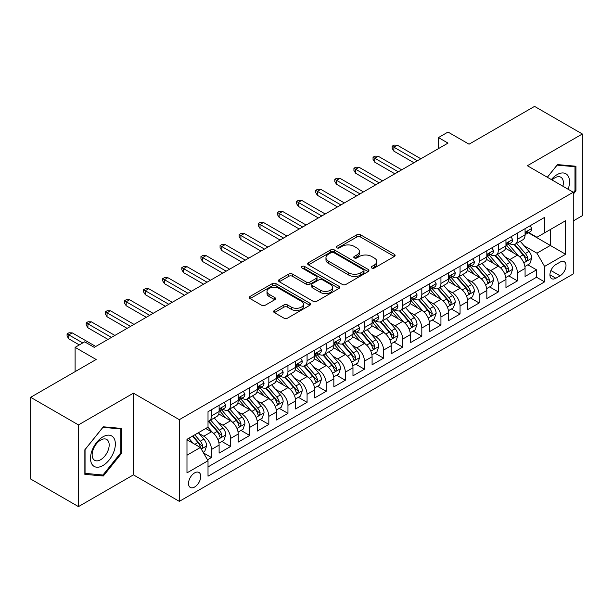 <?xml version="1.0" encoding="UTF-8"?>
<svg xmlns="http://www.w3.org/2000/svg" width="613" height="613" viewBox="0 0 613 613"><rect width="100%" height="100%" fill="white"/><g stroke="black" fill="none" stroke-linecap="round" stroke-linejoin="round"><path stroke-width="0.92" d="M371.762 268.004A1.862 1.073 0 0 0 374.39 268.004L394.335 256.487A2.651 1.532 0 0 0 395.109 255.399A2.651 1.532 0 0 0 394.335 254.318L360.551 234.81A2.651 1.532 0 0 0 356.797 234.81L336.851 246.326A1.862 1.073 0 0 0 336.307 247.085A1.862 1.073 0 0 0 336.851 247.844A1.862 1.073 0 0 0 339.479 247.844L342.062 246.349A8.498 4.904 0 0 1 354.069 246.349L356.889 247.981A8.498 4.904 0 0 1 359.379 251.445A8.498 4.904 0 0 1 356.889 254.916L354.306 256.403A1.862 1.073 0 0 0 353.762 257.161A1.862 1.073 0 0 0 354.306 257.92A1.862 1.073 0 0 0 356.935 257.92L359.517 256.433A8.498 4.904 0 0 1 371.532 256.433L374.344 258.058A8.498 4.904 0 0 1 376.834 261.521A8.498 4.904 0 0 1 374.344 264.992L371.762 266.486A1.862 1.073 0 0 0 371.217 267.245A1.862 1.073 0 0 0 371.762 268.004L371.762 266.486M194.627 487.013A8.651 4.996 120 0 0 200.282 479.389A8.651 4.996 120 0 0 198.957 472.454A8.651 4.996 120 0 0 194.627 472.884A8.651 4.996 120 0 0 188.98 480.508A8.651 4.996 120 0 0 190.306 487.442A8.651 4.996 120 0 0 194.627 487.013M274.394 310.454A2.651 1.532 0 0 0 273.613 311.534A2.651 1.532 0 0 0 274.394 312.622L283.873 318.093A2.651 1.532 0 0 0 287.627 318.093L309.772 305.305A2.651 1.532 0 0 0 310.553 304.224A2.651 1.532 0 0 0 309.772 303.136L275.988 283.635A2.651 1.532 0 0 0 272.233 283.635L250.081 296.424A2.651 1.532 0 0 0 249.307 297.504A2.651 1.532 0 0 0 250.081 298.585L261.536 305.197A2.651 1.532 0 0 0 265.291 305.197L274.77 299.726A2.651 1.532 0 0 0 275.543 298.638A2.651 1.532 0 0 0 274.77 297.558L269.092 294.278A7.103 4.099 0 0 1 267.007 291.382A7.103 4.099 0 0 1 271.39 287.597A7.103 4.099 0 0 1 279.13 288.485L301.374 301.32A7.103 4.099 0 0 1 303.45 304.224A7.103 4.099 0 0 1 299.067 308.01A7.103 4.099 0 0 1 291.328 307.121L287.627 304.983A2.651 1.532 0 0 0 283.873 304.983L274.394 310.454L274.394 312.622M573.27 220.933L582.35 215.692L582.35 133.986L534.544 106.386L469.045 144.201L448.011 132.056L438.448 137.58L448.011 143.097L94.233 347.349L84.671 341.832L75.108 347.349L75.108 371.639M78.456 424.909L78.456 506.614L133.435 474.868L133.435 393.171L78.456 424.909L30.65 397.308L96.149 359.494L75.108 347.349M133.435 393.171L179.333 419.667L573.27 192.229L573.27 273.934L179.333 501.365L179.333 419.667M582.35 133.986L527.372 165.732L573.27 192.229M342.246 284.394A2.651 1.532 0 0 0 346 284.394L368.152 271.605A2.651 1.532 0 0 0 368.926 270.517A2.651 1.532 0 0 0 368.152 269.436L334.361 249.928A2.651 1.532 0 0 0 330.606 249.928L308.462 262.716A2.651 1.532 0 0 0 307.68 263.797A2.651 1.532 0 0 0 308.462 264.885L342.246 284.394M302.73 268.402A1.862 1.073 0 0 1 304.615 268.663L304.615 266.456L338.958 286.286A2.651 1.532 0 0 1 339.74 287.374A2.651 1.532 0 0 1 338.958 288.455L316.814 301.244A2.651 1.532 0 0 1 313.059 301.244L279.275 281.735L279.275 279.566A2.651 1.532 0 0 0 278.494 280.654A2.651 1.532 0 0 0 279.275 281.735M279.275 279.566L288.754 274.095A2.651 1.532 0 0 1 292.508 274.095L306.209 282.003A2.651 1.532 0 0 0 309.963 282.003L316.247 278.379A2.651 1.532 0 0 0 317.028 277.291A2.651 1.532 0 0 0 316.247 276.21L301.987 267.973A1.862 1.073 0 0 1 301.443 267.214A1.862 1.073 0 0 1 302.584 266.226A1.862 1.073 0 0 1 304.615 266.456M78.456 506.614L30.65 479.014L30.65 397.308M207.493 459.827L211.462 457.536L203.524 452.953M199.01 433.452L203.807 436.226A10.819 6.245 60 0 1 211.462 449.475L219.109 445.061L219.109 453.122L230.58 446.494L221.883 441.475M218.128 422.411L222.933 425.184A10.819 6.245 60 0 1 230.58 438.433L238.227 434.019L238.227 442.08L249.706 435.452L241.001 430.433M237.254 411.377L242.058 414.143A10.819 6.245 60 0 1 249.706 427.391L257.353 422.978L257.353 431.039L268.831 424.411L260.127 419.392M256.38 400.335L261.176 403.109A10.819 6.245 60 0 1 268.831 416.357L276.478 411.936L276.478 419.997L287.949 413.377L279.252 408.35M275.498 389.293L280.302 392.067A10.819 6.245 60 0 1 287.949 405.316L295.596 400.894L295.596 408.955L307.075 402.335L298.37 397.308M294.623 378.252L299.428 381.025A10.819 6.245 60 0 1 307.075 394.274L314.722 389.86L314.722 397.914L326.2 391.293L317.496 386.267M313.749 367.21L318.545 369.984A10.819 6.245 60 0 1 326.2 383.232L333.847 378.819L333.847 386.88L345.318 380.252L336.621 375.225M332.867 356.168L337.671 358.942A10.819 6.245 60 0 1 345.318 372.191L352.965 367.777L352.965 375.838L364.444 369.21L355.739 364.191M351.992 345.127L356.797 347.9A10.819 6.245 60 0 1 364.444 361.149L372.091 356.735L372.091 364.796L383.569 358.168L374.865 353.149M371.118 334.093L375.915 336.859A10.819 6.245 60 0 1 383.569 350.107L391.217 345.694L391.217 353.755L402.687 347.127L393.99 342.108M390.236 323.051L395.04 325.825A10.819 6.245 60 0 1 402.687 339.073L410.335 334.652L410.335 342.713L421.813 336.093L413.108 331.066M409.361 312.009L414.166 314.783A10.819 6.245 60 0 1 421.813 328.032L429.46 323.61L429.46 331.671L440.939 325.051L432.234 320.024M428.487 300.968L433.284 303.741A10.819 6.245 60 0 1 440.939 316.99L448.586 312.576L448.586 320.63L460.056 314.009L451.36 308.983M447.605 289.926L452.409 292.7A10.819 6.245 60 0 1 460.056 305.948L467.704 301.535L467.704 309.588L479.182 302.968L470.477 297.941M466.731 278.884L471.535 281.658A10.819 6.245 60 0 1 479.182 294.907L486.829 290.493L486.829 298.554L498.308 291.926L489.603 286.907M485.856 267.843L490.653 270.617A10.819 6.245 60 0 1 498.308 283.865L505.955 279.451L505.955 287.512L517.426 280.884L517.426 272.823A10.819 6.245 -120 0 0 509.778 259.575L504.974 256.809M508.729 275.865L517.426 280.884M219.109 445.061A10.819 6.245 -120 0 0 211.462 431.813L205.723 428.495M238.227 434.019A10.819 6.245 -120 0 0 230.58 420.771L218.757 413.944M257.353 422.978A10.819 6.245 -120 0 0 249.706 409.729L237.875 402.902M276.478 411.936A10.819 6.245 -120 0 0 268.831 398.688L257 391.86M295.596 400.894A10.819 6.245 -120 0 0 287.949 387.646L276.126 380.819M314.722 389.86A10.819 6.245 -120 0 0 307.075 376.604L295.244 369.777M333.847 378.819A10.819 6.245 -120 0 0 326.2 365.57L314.369 358.743M352.965 367.777A10.819 6.245 -120 0 0 345.318 354.529L333.495 347.701M372.091 356.735A10.819 6.245 -120 0 0 364.444 343.487L352.613 336.66M391.217 345.694A10.819 6.245 -120 0 0 383.569 332.445L371.739 325.618M410.335 334.652A10.819 6.245 -120 0 0 402.687 321.404L390.864 314.576M429.46 323.61A10.819 6.245 -120 0 0 421.813 310.362L409.982 303.535M448.586 312.576A10.819 6.245 -120 0 0 440.939 299.32L429.108 292.493M467.704 301.535A10.819 6.245 -120 0 0 460.056 288.286L448.233 281.459M486.829 290.493A10.819 6.245 -120 0 0 479.182 277.245L467.351 270.417M505.955 279.451A10.819 6.245 -120 0 0 498.308 266.203L486.477 259.376M560.075 262.119L555.868 264.548A8.383 4.843 120 0 0 550.39 271.934A8.383 4.843 120 0 0 551.669 278.654A8.383 4.843 120 0 0 555.868 278.233L560.075 275.804A8.383 4.843 120 0 0 565.546 268.417A8.383 4.843 120 0 0 564.266 261.705A8.383 4.843 120 0 0 560.075 262.119M186.98 455.214L200.367 447.49L208.014 460.738L208.014 476.194L544.582 281.88L544.582 266.425L536.934 253.177L524.1 245.767M208.014 460.738L186.98 472.884L186.98 439.322L208.014 427.177L208.014 411.714L544.582 217.4L544.582 232.856L565.615 220.711L565.615 254.28L544.582 266.425M222.833 409.231L222.933 409.285A10.819 6.245 60 0 0 228.343 409.821L235.99 405.408A10.819 6.245 -120 0 0 238.227 400.458L238.227 394.274M241.959 398.189L242.058 398.251A10.819 6.245 60 0 0 247.46 398.779L255.115 394.366A10.819 6.245 -120 0 0 257.353 389.416L257.353 383.232M261.077 387.148L261.176 387.209A10.819 6.245 60 0 0 266.586 387.745L274.233 383.324A10.819 6.245 -120 0 0 276.478 378.374L276.478 372.191M280.202 376.106L280.302 376.167A10.819 6.245 60 0 0 285.712 376.704L293.359 372.283A10.819 6.245 -120 0 0 295.596 367.333L295.596 361.149M299.328 365.064L299.428 365.126A10.819 6.245 60 0 0 304.83 365.662L312.484 361.249A10.819 6.245 -120 0 0 314.722 356.291L314.722 350.107M318.446 354.03L318.545 354.084A10.819 6.245 60 0 0 323.955 354.62L331.602 350.207A10.819 6.245 -120 0 0 333.847 345.249L333.847 339.066M337.571 342.989L337.671 343.042A10.819 6.245 60 0 0 343.081 343.579L350.728 339.165A10.819 6.245 -120 0 0 352.965 334.215L352.965 328.032M356.697 331.947L356.797 332.001A10.819 6.245 60 0 0 362.199 332.537L369.854 328.124A10.819 6.245 -120 0 0 372.091 323.174L372.091 316.99M375.815 320.906L375.915 320.967A10.819 6.245 60 0 0 381.324 321.496L388.971 317.082A10.819 6.245 -120 0 0 391.217 312.132L391.217 305.948M394.941 309.864L395.04 309.925A10.819 6.245 60 0 0 400.45 310.462L408.097 306.04A10.819 6.245 -120 0 0 410.335 301.09L410.335 294.907M414.066 298.822L414.166 298.883A10.819 6.245 60 0 0 419.568 299.42L427.223 294.999A10.819 6.245 -120 0 0 429.46 290.049L429.46 283.865M433.184 287.781L433.284 287.842A10.819 6.245 60 0 0 438.693 288.378L446.341 283.965A10.819 6.245 -120 0 0 448.586 279.007L448.586 272.823M452.31 276.747L452.409 276.8A10.819 6.245 60 0 0 457.819 277.337L465.466 272.923A10.819 6.245 -120 0 0 467.704 267.965L467.704 261.782M471.435 265.705L471.535 265.758A10.819 6.245 60 0 0 476.937 266.295L484.592 261.881A10.819 6.245 -120 0 0 486.829 256.931L486.829 250.748M490.553 254.663L490.653 254.717A10.819 6.245 60 0 0 496.063 255.253L503.71 250.84A10.819 6.245 -120 0 0 505.955 245.89L505.955 239.706M208.014 466.922L536.551 277.245L536.551 269.843L525.073 276.471L525.073 268.41A10.819 6.245 -120 0 0 517.426 255.161L505.602 248.334M509.679 243.622L509.778 243.675A10.819 6.245 -120 0 0 515.188 244.212A10.819 6.245 -120 0 0 517.426 239.262L517.426 233.078M515.188 244.212L522.835 239.798A10.819 6.245 -120 0 0 525.073 234.848L525.073 228.664M211.462 409.729L211.462 415.913A10.819 6.245 60 0 1 209.217 420.863A10.819 6.245 60 0 1 208.014 421.3M209.217 420.863L216.864 416.449A10.819 6.245 -120 0 0 219.109 411.499L219.109 405.316M230.58 398.688L230.58 404.871A10.819 6.245 60 0 1 228.343 409.821M249.706 387.646L249.706 393.83A10.819 6.245 60 0 1 247.46 398.779M268.831 376.604L268.831 382.788A10.819 6.245 60 0 1 266.586 387.745M287.949 365.57L287.949 371.746A10.819 6.245 60 0 1 285.712 376.704M307.075 354.529L307.075 360.712A10.819 6.245 60 0 1 304.83 365.662M326.2 343.487L326.2 349.671A10.819 6.245 60 0 1 323.955 354.62M345.318 332.445L345.318 338.629A10.819 6.245 60 0 1 343.081 343.579M364.444 321.404L364.444 327.587A10.819 6.245 60 0 1 362.199 332.537M383.569 310.362L383.569 316.546A10.819 6.245 60 0 1 381.324 321.496M402.687 299.32L402.687 305.504A10.819 6.245 60 0 1 400.45 310.462M421.813 288.286L421.813 294.462A10.819 6.245 60 0 1 419.568 299.42M440.939 277.245L440.939 283.428A10.819 6.245 60 0 1 438.693 288.378M460.056 266.203L460.056 272.387A10.819 6.245 60 0 1 457.819 277.337M479.182 255.161L479.182 261.345A10.819 6.245 60 0 1 476.937 266.295M498.308 244.12L498.308 250.303A10.819 6.245 60 0 1 496.063 255.253M498.308 283.865L498.308 291.926M479.182 294.907L479.182 302.968M460.056 305.948L460.056 314.009M440.939 316.99L440.939 325.051M421.813 328.032L421.813 336.093M402.687 339.073L402.687 347.127M383.569 350.107L383.569 358.168M364.444 361.149L364.444 369.21M345.318 372.191L345.318 380.252M326.2 383.232L326.2 391.293M307.075 394.274L307.075 402.335M287.949 405.316L287.949 413.377M268.831 416.357L268.831 424.411M249.706 427.391L249.706 435.452M230.58 438.433L230.58 446.494M211.462 449.475L211.462 457.536M200.367 447.49L186.98 439.759M536.934 253.177L550.321 245.445L550.321 229.546L565.615 220.711M528.421 232.802L565.615 254.28M528.804 232.58L536.934 237.277L544.582 232.856M133.435 474.868L179.333 501.365M438.448 137.58L438.448 148.622M527.847 264.824L536.551 269.843M536.551 277.245L544.582 281.88M573.27 194.175L575.944 190.842L575.944 166.238L557.493 164.591L547.317 177.249M84.862 474.362L103.321 476.01L121.772 453.053L121.772 428.449L103.321 426.801L84.862 449.758L84.862 474.362M574.986 190.291L575.944 190.842M120.815 452.501L121.772 453.053M101.367 474.883L103.321 476.01M372.505 268.264L374.344 267.199A8.498 4.904 0 0 0 376.834 263.736L376.834 261.521M359.379 251.445L359.379 253.652A8.498 4.904 0 0 1 356.889 257.123L355.05 258.18M394.297 256.502L360.551 237.016A2.651 1.532 0 0 0 356.797 237.016L337.594 248.104M368.114 271.62L334.361 252.135A2.651 1.532 0 0 0 330.606 252.135L308.492 264.908M363.455 271.275A1.862 1.073 0 0 0 363.999 270.517A1.862 1.073 0 0 0 363.455 269.758L333.801 252.64A1.862 1.073 0 0 0 331.173 252.64L328.453 254.211A8.498 4.904 0 0 0 325.963 257.675A8.498 4.904 0 0 0 328.453 261.146L348.72 272.846A8.498 4.904 0 0 0 360.735 272.846L363.455 271.275L363.455 273.49A1.862 1.073 0 0 0 363.999 272.731L363.999 270.517M325.963 257.675L325.963 259.889A8.498 4.904 0 0 0 328.453 263.352L328.453 261.146M363.455 273.49L360.735 275.061A8.498 4.904 0 0 1 348.72 275.061L328.453 263.352M279.306 281.758L288.754 276.302L288.754 274.095M317.028 277.291L317.028 279.497A2.651 1.532 0 0 1 316.247 280.585L309.963 284.217A2.651 1.532 0 0 1 306.209 284.217L292.508 276.302A2.651 1.532 0 0 0 288.754 276.302M304.615 268.663L338.928 288.478M320.423 290.217A7.103 4.099 0 0 0 328.162 291.106A7.103 4.099 0 0 0 332.545 287.313A7.103 4.099 0 0 0 330.468 284.417L322.63 279.896A2.651 1.532 0 0 0 318.875 279.896L312.592 283.52A2.651 1.532 0 0 0 311.81 284.608A2.651 1.532 0 0 0 312.592 285.689L320.423 290.217L320.423 292.424A7.103 4.099 0 0 0 328.162 293.313A7.103 4.099 0 0 0 332.545 289.528L332.545 287.313M311.81 284.608L311.81 286.815A2.651 1.532 0 0 0 312.592 287.903L312.592 285.689M320.423 292.424L312.592 287.903M303.45 304.224L303.45 306.431A7.103 4.099 0 0 1 299.067 310.216A7.103 4.099 0 0 1 291.328 309.327L287.627 307.19A2.651 1.532 0 0 0 283.873 307.19L274.425 312.645M267.007 291.382L267.007 293.589A7.103 4.099 0 0 0 269.092 296.485L269.092 294.278M274.731 299.749L269.092 296.485M309.772 303.136L309.772 305.305L275.988 285.842A2.651 1.532 0 0 0 272.233 285.842L250.119 298.608M524.912 266.517L529.854 263.659L531.77 258.142A7.164 4.138 -120 0 0 528.981 251.414L520.238 241.3M518.491 255.859L508.506 244.296M512.805 252.495L507.012 245.782A17.172 9.915 -120 0 0 506.476 245.185M514.215 244.602L523.05 254.832A7.164 4.138 60 0 1 525.602 259.774L526.123 260.625L527.096 260.487L527.9 258.448A7.164 4.138 -120 0 0 525.341 253.514L516.606 243.392M514.728 244.434L524.23 255.429A3.647 2.107 60 0 1 525.149 256.862L527.9 258.448M530.145 225.737L531.77 228.549A7.164 4.138 60 0 1 530.283 231.722L526.651 233.821A7.164 4.138 -120 0 0 527.9 232.174L527.747 231.538M525.318 234.158L525.341 234.158A7.164 4.138 -120 0 0 526.651 233.821M526.973 231.637L527.9 232.174C527.448 231.093 526.682 231.53 525.602 233.492A7.164 4.138 60 0 1 525.073 234.518M417.415 160.767L393.891 147.181L393.891 151.158L392.174 148.4L392.174 146.193L393.891 147.181L397.331 145.197L420.855 158.775M393.891 151.158L413.974 162.751M392.174 146.193L394.082 145.089L397.331 145.197M568.121 189.264A17.578 10.153 120 0 0 557.11 174.621A17.578 10.153 120 0 0 551.348 179.578M562.887 186.237A12.038 6.95 120 0 0 560.864 177.241A12.038 6.95 120 0 0 554.842 177.839A12.038 6.95 120 0 0 552.06 179.984M547.355 177.264L557.11 165.135L574.986 166.728L574.986 190.566L573.27 192.712M573.806 166.046L574.986 166.728M113.696 452.149A17.578 10.153 120 0 0 109.152 435.169A17.578 10.153 120 0 0 92.172 450.226A17.578 10.153 120 0 0 96.724 467.206A17.578 10.153 120 0 0 113.696 452.149M108.041 450.54A12.038 6.95 120 0 0 106.693 439.46A12.038 6.95 120 0 0 93.299 449.222A12.038 6.95 120 0 0 94.655 460.302A12.038 6.95 120 0 0 108.041 450.54M85.054 473.428L85.054 449.59L102.938 427.345L120.815 428.947L120.815 452.785L102.938 475.029L84.862 473.32M119.627 428.257L120.815 428.947M505.794 277.559L510.736 274.701L512.644 269.184A7.164 4.138 -120 0 0 509.855 262.456L501.12 252.334M499.365 266.9L489.381 255.337M493.687 263.536L487.887 256.824A17.172 9.915 -120 0 0 487.358 256.226M495.089 255.644L503.924 265.873A7.164 4.138 60 0 1 506.484 270.816L507.005 271.666L507.97 271.528L508.775 269.49A7.164 4.138 -120 0 0 506.223 264.548L497.488 254.433M495.61 255.475L505.104 266.471A3.647 2.107 60 0 1 506.024 267.896L508.775 269.49M486.668 288.6L491.611 285.742L493.526 280.225A7.164 4.138 -120 0 0 490.729 273.498L481.994 263.375M480.247 277.942L470.255 266.379M474.562 274.578L468.769 267.866A17.172 9.915 -120 0 0 468.232 267.268M475.964 266.686L484.806 276.915A7.164 4.138 60 0 1 487.358 281.857L487.879 282.7L488.852 282.57L489.657 280.532A7.164 4.138 -120 0 0 487.097 275.589L478.362 265.475M476.485 266.517L485.979 277.513A3.647 2.107 60 0 1 486.898 278.938L489.657 280.532M467.543 299.634L472.485 296.784L474.401 291.267A7.164 4.138 -120 0 0 471.612 284.532L462.869 274.417M461.122 288.984L451.137 277.421M455.436 285.612L449.643 278.907A17.172 9.915 -120 0 0 449.107 278.31M456.846 277.727L465.681 287.957A7.164 4.138 60 0 1 468.232 292.891L468.753 293.742L469.727 293.604L470.531 291.566A7.164 4.138 -120 0 0 467.972 286.631L459.237 276.517M457.359 277.559L466.861 288.554A3.647 2.107 60 0 1 467.78 289.98L470.531 291.566M448.425 310.676L453.367 307.826L455.275 302.301A7.164 4.138 -120 0 0 452.486 295.573L443.751 285.459M441.996 300.025L432.012 288.462M436.318 296.654L430.518 289.949A17.172 9.915 -120 0 0 429.989 289.351M437.72 288.769L446.555 298.998A7.164 4.138 60 0 1 449.114 303.933L449.635 304.784L450.601 304.646L451.406 302.607A7.164 4.138 -120 0 0 448.854 297.673L440.119 287.558M438.241 288.6L447.735 299.596A3.647 2.107 60 0 1 448.655 301.021L451.406 302.607M511.02 236.779L512.644 239.591A7.164 4.138 60 0 1 511.165 242.763L507.526 244.863A7.164 4.138 -120 0 0 508.775 243.208L508.629 242.572M506.192 245.2L506.223 245.2A7.164 4.138 -120 0 0 507.526 244.863M507.855 242.679L508.775 243.208C508.323 242.135 507.564 242.572 506.484 244.533A7.164 4.138 60 0 1 505.955 245.552M398.289 171.801L374.773 158.223L374.773 162.2L373.049 159.441L373.049 157.234L374.773 158.223L378.213 156.238L401.73 169.816M374.773 162.2L394.849 173.793M373.049 157.234L374.957 156.123L378.213 156.238M491.894 247.821L493.526 250.633A7.164 4.138 60 0 1 492.04 253.805L488.408 255.905A7.164 4.138 -120 0 0 489.657 254.249L489.503 253.613M487.067 256.242L487.097 256.242A7.164 4.138 -120 0 0 488.408 255.905M488.73 253.721L489.657 254.249C489.205 253.169 488.438 253.613 487.358 255.575A7.164 4.138 60 0 1 486.829 256.594M379.171 182.843L355.647 169.265L355.647 173.241L353.923 170.483L353.923 168.268L355.647 169.265L359.088 167.28L382.612 180.858M355.647 173.241L375.723 184.835M353.923 168.268L355.839 167.165L359.088 167.28M472.776 258.862L474.401 261.674A7.164 4.138 60 0 1 472.914 264.847L469.282 266.946A7.164 4.138 -120 0 0 470.531 265.291L470.378 264.655M467.949 267.276L467.972 267.276A7.164 4.138 -120 0 0 469.282 266.946M469.604 264.755L470.531 265.291C470.079 264.211 469.313 264.655 468.232 266.617A7.164 4.138 60 0 1 467.704 267.636M360.046 193.884L336.522 180.306L336.522 184.283L334.805 181.517L334.805 179.31L336.522 180.306L339.962 178.322L363.486 191.9M336.522 184.283L356.605 195.876M334.805 179.31L336.713 178.207L339.962 178.322M453.651 269.896L455.275 272.716A7.164 4.138 60 0 1 453.796 275.888L450.157 277.98A7.164 4.138 -120 0 0 451.406 276.333L451.26 275.697M448.823 278.317L448.854 278.317A7.164 4.138 -120 0 0 450.157 277.98M450.478 275.796L451.406 276.333C450.953 275.252 450.195 275.697 449.114 277.658A7.164 4.138 60 0 1 448.586 278.677M340.92 204.926L317.404 191.348L317.404 195.317L315.68 192.559L315.68 190.352L317.404 191.348L320.844 189.356L344.36 202.941M317.404 195.317L337.479 206.91M315.68 190.352L317.588 189.248L320.844 189.356M429.299 321.718L434.242 318.867L436.157 313.343A7.164 4.138 -120 0 0 433.36 306.615L424.625 296.5M422.878 311.067L412.886 299.504M417.192 307.695L411.4 300.983A17.172 9.915 -120 0 0 410.863 300.385M418.595 299.803L427.437 310.04A7.164 4.138 60 0 1 429.989 314.975L430.51 315.825L431.483 315.687L432.288 313.649A7.164 4.138 -120 0 0 429.728 308.714L420.993 298.6M419.116 299.642L428.61 310.63A3.647 2.107 60 0 1 429.529 312.063L432.288 313.649M434.525 280.938L436.157 283.758A7.164 4.138 60 0 1 434.671 286.93L431.039 289.022A7.164 4.138 -120 0 0 432.288 287.374L432.134 286.738M429.698 289.359L429.728 289.359A7.164 4.138 -120 0 0 431.039 289.022M431.36 286.838L432.288 287.374C431.836 286.294 431.069 286.738 429.989 288.7A7.164 4.138 60 0 1 429.46 289.719M321.802 215.968L298.278 202.39L298.278 206.359L296.554 203.6L296.554 201.393L298.278 202.39L301.719 200.397L325.242 213.983M298.278 206.359L318.354 217.952M296.554 201.393L298.47 200.29L301.719 200.397M410.174 332.759L415.116 329.909L417.032 324.384A7.164 4.138 -120 0 0 414.242 317.657L405.5 307.542M403.752 322.101L393.768 310.546M398.067 318.737L392.274 312.025A17.172 9.915 -120 0 0 391.738 311.427M399.477 310.845L408.312 321.082A7.164 4.138 60 0 1 410.863 326.016L411.384 326.867L412.357 326.729L413.162 324.691A7.164 4.138 -120 0 0 410.603 319.756L401.867 309.642M399.99 310.684L409.492 321.672A3.647 2.107 60 0 1 410.411 323.105L413.162 324.691M415.407 291.98L417.032 294.799A7.164 4.138 60 0 1 415.545 297.964L411.913 300.064A7.164 4.138 -120 0 0 413.162 298.416L413.009 297.78M410.58 300.401L410.603 300.401A7.164 4.138 -120 0 0 411.913 300.064M412.235 297.88L413.162 298.416C412.71 297.336 411.944 297.772 410.863 299.742A7.164 4.138 60 0 1 410.335 300.761M302.676 227.009L279.153 213.431L279.153 217.4L277.436 214.642L277.436 212.435L279.153 213.431L282.593 211.439L306.117 225.017M279.153 217.4L299.236 228.994M277.436 212.435L279.344 211.332L282.593 211.439M391.056 343.801L395.998 340.951L397.906 335.426A7.164 4.138 -120 0 0 395.117 328.698L386.382 318.584M384.627 333.143L374.643 321.58M378.949 329.779L373.148 323.066A17.172 9.915 -120 0 0 372.62 322.469M380.351 321.886L389.186 332.123A7.164 4.138 60 0 1 391.745 337.058L392.266 337.909L393.232 337.771L394.036 335.732A7.164 4.138 -120 0 0 391.485 330.798L382.75 320.676M380.872 321.718L390.366 332.713A3.647 2.107 60 0 1 391.286 334.146L394.036 335.732M396.282 303.021L397.906 305.833A7.164 4.138 60 0 1 396.427 309.006L392.787 311.105A7.164 4.138 -120 0 0 394.036 309.458L393.891 308.822M391.454 311.442L391.485 311.442A7.164 4.138 -120 0 0 392.787 311.105M393.109 308.921L394.036 309.458C393.584 308.377 392.826 308.814 391.745 310.783A7.164 4.138 60 0 1 391.217 311.802M283.551 238.051L260.035 224.465L260.035 228.442L258.311 225.684L258.311 223.477L260.035 224.465L263.475 222.481L286.991 236.059M260.035 228.442L280.11 240.035M258.311 223.477L260.219 222.373L263.475 222.481M371.93 354.843L376.872 351.985L378.788 346.468A7.164 4.138 -120 0 0 375.991 339.74L367.256 329.625M365.509 344.184L355.517 332.621M359.823 340.82L354.03 334.108A17.172 9.915 -120 0 0 353.494 333.51M361.226 332.928L370.068 343.157A7.164 4.138 60 0 1 372.62 348.1L373.141 348.95L374.114 348.812L374.918 346.774A7.164 4.138 -120 0 0 372.359 341.832L363.624 331.717M361.747 332.759L371.24 343.755A3.647 2.107 60 0 1 372.16 345.18L374.918 346.774M377.156 314.063L378.788 316.875A7.164 4.138 60 0 1 377.301 320.047L373.669 322.147A7.164 4.138 -120 0 0 374.918 320.492L374.765 319.856M372.329 322.484L372.359 322.484A7.164 4.138 -120 0 0 373.669 322.147M373.991 319.963L374.918 320.492C374.466 319.419 373.7 319.856 372.62 321.817A7.164 4.138 60 0 1 372.091 322.836M264.433 249.085L240.909 235.507L240.909 239.484L239.185 236.725L239.185 234.518L240.909 235.507L244.349 233.522L267.873 247.1M240.909 239.484L260.985 251.077M239.185 234.518L241.101 233.407L244.349 233.522M352.804 365.884L357.747 363.026L359.662 357.509A7.164 4.138 -120 0 0 356.873 350.782L348.13 340.659M346.383 355.226L336.399 343.663M340.698 351.862L334.905 345.15A17.172 9.915 -120 0 0 334.369 344.552M342.108 343.97L350.942 354.199A7.164 4.138 60 0 1 353.494 359.141L354.015 359.984L354.988 359.854L355.793 357.816A7.164 4.138 -120 0 0 353.234 352.873L344.498 342.759M342.621 343.801L352.123 354.797A3.647 2.107 60 0 1 353.042 356.222L355.793 357.816M358.038 325.105L359.662 327.917A7.164 4.138 60 0 1 358.176 331.089L354.544 333.188A7.164 4.138 -120 0 0 355.793 331.533L355.64 330.897M353.211 333.526L353.234 333.526A7.164 4.138 -120 0 0 354.544 333.188M354.866 331.005L355.793 331.533C355.341 330.453 354.575 330.897 353.494 332.859A7.164 4.138 60 0 1 352.965 333.878M245.307 260.127L221.783 246.549L221.783 250.525L220.067 247.767L220.067 245.552L221.783 246.549L225.224 244.564L248.748 258.142M221.783 250.525L241.867 262.119M220.067 245.552L221.975 244.449L225.224 244.564M333.687 376.918L338.629 374.068L340.537 368.551A7.164 4.138 -120 0 0 337.748 361.816L329.012 351.701M327.258 366.267L317.273 354.705M321.58 362.904L315.779 356.191A17.172 9.915 -120 0 0 315.251 355.594M322.982 355.011L331.817 365.241A7.164 4.138 60 0 1 334.376 370.175L334.897 371.026L335.863 370.888L336.667 368.85A7.164 4.138 -120 0 0 334.116 363.915L325.38 353.801M323.503 354.843L332.997 365.838A3.647 2.107 60 0 1 333.916 367.264L336.667 368.85M338.912 336.146L340.537 338.958A7.164 4.138 60 0 1 339.058 342.131L335.418 344.23A7.164 4.138 -120 0 0 336.667 342.575L336.522 341.939M334.085 344.56L334.116 344.56A7.164 4.138 -120 0 0 335.418 344.23M335.74 342.039L336.667 342.575C336.215 341.495 335.457 341.939 334.376 343.901A7.164 4.138 60 0 1 333.847 344.92M226.182 271.168L202.665 257.59L202.665 261.567L200.941 258.801L200.941 256.594L202.665 257.59L206.106 255.606L229.622 269.184M202.665 261.567L222.741 273.16M200.941 256.594L202.849 255.491L206.106 255.606M314.561 387.96L319.503 385.11L321.419 379.585A7.164 4.138 -120 0 0 318.622 372.857L309.887 362.743M308.14 377.309L298.148 365.746M302.454 373.938L296.661 367.233A17.172 9.915 -120 0 0 296.125 366.635M303.856 366.053L312.699 376.282A7.164 4.138 60 0 1 315.251 381.217L315.772 382.068L316.745 381.93L317.549 379.891A7.164 4.138 -120 0 0 314.99 374.957L306.255 364.842M304.377 365.884L313.871 376.88A3.647 2.107 60 0 1 314.791 378.305L317.549 379.891M319.787 347.188L321.419 350A7.164 4.138 60 0 1 319.932 353.172L316.3 355.264A7.164 4.138 -120 0 0 317.549 353.617L317.396 352.981M314.959 355.601L314.99 355.601A7.164 4.138 -120 0 0 316.3 355.264M316.622 353.08L317.549 353.617C317.097 352.536 316.331 352.981 315.251 354.942A7.164 4.138 60 0 1 314.722 355.961M207.064 282.21L183.54 268.632L183.54 272.609L181.816 269.843L181.816 267.636L183.54 268.632L186.98 266.64L210.504 280.225M183.54 272.609L203.616 284.194M181.816 267.636L183.731 266.532L186.98 266.64M295.435 399.002L300.378 396.151L302.293 390.627A7.164 4.138 -120 0 0 299.504 383.899L290.761 373.784M289.014 388.351L279.03 376.788M283.329 384.979L277.536 378.275A17.172 9.915 -120 0 0 276.999 377.669M284.738 377.087L293.573 387.324A7.164 4.138 60 0 1 296.125 392.259L296.646 393.109L297.619 392.971L298.424 390.933A7.164 4.138 -120 0 0 295.864 385.998L287.129 375.884M285.252 376.926L294.753 387.914A3.647 2.107 60 0 1 295.673 389.347L298.424 390.933M300.669 358.222L302.293 361.042A7.164 4.138 60 0 1 300.807 364.214L297.175 366.306A7.164 4.138 -120 0 0 298.424 364.658L298.27 364.022M295.841 366.643L295.864 366.643A7.164 4.138 -120 0 0 297.175 366.306M297.497 364.122L298.424 364.658C297.972 363.578 297.205 364.022 296.125 365.984A7.164 4.138 60 0 1 295.596 367.003M187.938 293.252L164.414 279.674L164.414 283.643L162.698 280.884L162.698 278.677L164.414 279.674L167.855 277.681L191.379 291.267M164.414 283.643L184.498 295.236M162.698 278.677L164.606 277.574L167.855 277.681M276.317 410.043L281.26 407.193L283.168 401.668A7.164 4.138 -120 0 0 280.379 394.941L271.643 384.826M269.889 399.385L259.904 387.83M264.211 396.021L258.41 389.309A17.172 9.915 -120 0 0 257.881 388.711M265.613 388.129L274.448 398.366A7.164 4.138 60 0 1 277.007 403.3L277.528 404.151L278.494 404.013L279.298 401.975A7.164 4.138 -120 0 0 276.747 397.04L268.011 386.926M266.134 387.968L275.628 398.956A3.647 2.107 60 0 1 276.547 400.389L279.298 401.975M281.543 369.264L283.168 372.083A7.164 4.138 60 0 1 281.689 375.248L278.049 377.347A7.164 4.138 -120 0 0 279.298 375.7L279.153 375.064M276.716 377.685L276.747 377.685A7.164 4.138 -120 0 0 278.049 377.347M278.371 375.164L279.298 375.7C278.846 374.62 278.087 375.064 277.007 377.026A7.164 4.138 60 0 1 276.478 378.045M168.813 304.293L145.296 290.715L145.296 294.684L143.572 291.926L143.572 289.719L145.296 290.715L148.737 288.723L172.253 302.301M145.296 294.684L165.372 306.278M143.572 289.719L145.48 288.616L148.737 288.723M257.192 421.085L262.134 418.235L264.05 412.71A7.164 4.138 -120 0 0 261.253 405.982L252.518 395.868M250.771 410.426L240.779 398.864M245.085 407.063L239.292 400.35A17.172 9.915 -120 0 0 238.756 399.753M246.487 399.17L255.33 409.407A7.164 4.138 60 0 1 257.881 414.342L258.402 415.193L259.376 415.055L260.18 413.016A7.164 4.138 -120 0 0 257.621 408.082L248.886 397.96M247.008 399.002L256.502 409.997A3.647 2.107 60 0 1 257.422 411.43L260.18 413.016M262.418 380.305L264.05 383.117A7.164 4.138 60 0 1 262.563 386.29L258.931 388.389A7.164 4.138 -120 0 0 260.18 386.742L260.027 386.106M257.59 388.726L257.621 388.726A7.164 4.138 -120 0 0 258.931 388.389M259.253 386.205L260.18 386.742C259.728 385.661 258.962 386.098 257.881 388.067A7.164 4.138 60 0 1 257.353 389.086M149.695 315.335L126.171 301.749L126.171 305.726L124.447 302.968L124.447 300.761L126.171 301.749L129.611 299.765L153.135 313.343M126.171 305.726L146.246 317.319M124.447 300.761L126.362 299.657L129.611 299.765M238.066 432.127L243.009 429.269L244.924 423.752A7.164 4.138 -120 0 0 242.135 417.024L233.392 406.909M231.645 421.468L221.661 409.905M225.959 418.104L220.167 411.392A17.172 9.915 -120 0 0 219.63 410.794M227.369 410.212L236.204 420.441A7.164 4.138 60 0 1 238.756 425.384L239.277 426.234L240.25 426.096L241.055 424.058A7.164 4.138 -120 0 0 238.495 419.116L229.76 409.001M227.883 410.043L237.384 421.039A3.647 2.107 60 0 1 238.304 422.464L241.055 424.058M243.3 391.347L244.924 394.159A7.164 4.138 60 0 1 243.438 397.331L239.806 399.431A7.164 4.138 -120 0 0 241.055 397.776L240.901 397.147M238.472 399.768L238.495 399.768A7.164 4.138 -120 0 0 239.806 399.431M240.127 397.247L241.055 397.776C240.602 396.703 239.836 397.14 238.756 399.101A7.164 4.138 60 0 1 238.227 400.12M130.569 326.369L107.045 312.791L107.045 316.768L105.329 314.009L105.329 311.802L107.045 312.791L110.486 310.806L134.009 324.384M107.045 316.768L127.129 328.361M105.329 311.802L107.237 310.691L110.486 310.806M218.948 443.168L223.891 440.31L225.799 434.793A7.164 4.138 -120 0 0 223.009 428.066L214.274 417.943M212.519 432.51L207.945 427.215M206.842 429.146L206.098 428.28M208.244 421.254L217.079 431.483A7.164 4.138 60 0 1 219.638 436.425L220.159 437.268L221.124 437.138L221.929 435.1A7.164 4.138 -120 0 0 219.377 430.157L210.642 420.043M208.765 421.085L218.259 432.081A3.647 2.107 60 0 1 219.178 433.506L221.929 435.1M224.174 402.389L225.799 405.201A7.164 4.138 60 0 1 224.32 408.373L220.68 410.472A7.164 4.138 -120 0 0 221.929 408.817L221.783 408.181M219.347 410.81L219.377 410.81A7.164 4.138 -120 0 0 220.68 410.472M221.002 408.289L221.929 408.817C221.477 407.737 220.718 408.181 219.638 410.143A7.164 4.138 60 0 1 219.109 411.162M111.443 337.411L87.927 323.833L87.927 327.809L86.203 325.051L86.203 322.836L87.927 323.833L91.368 321.848L114.884 335.426M87.927 327.809L108.003 339.403M86.203 322.836L88.111 321.733L91.368 321.848M203.141 452.294L204.765 451.352L206.673 445.835A7.164 4.138 -120 0 0 203.884 439.1L198.382 432.732M193.248 443.383L188.827 438.257M187.716 440.188L186.98 439.337M192.459 436.157L197.961 442.525A7.164 4.138 60 0 1 200.512 447.459L201.033 448.31L202.006 448.172L202.811 446.141A7.164 4.138 -120 0 0 200.252 441.199L194.75 434.832M192.903 435.904L199.133 443.122A3.647 2.107 60 0 1 200.053 444.548L202.811 446.141M82.763 342.935L68.802 334.874L68.802 338.851L67.078 336.085L67.078 333.878L68.802 334.874L72.242 332.89L95.766 346.468M68.802 338.851L79.315 344.92M67.078 333.878L68.993 332.775L72.242 332.89M203.807 436.226L211.462 431.813M222.933 425.184L230.58 420.771M242.058 414.143L249.706 409.729M261.176 403.109L268.831 398.688M280.302 392.067L287.949 387.646M299.428 381.025L307.075 376.604M318.545 369.984L326.2 365.57M337.671 358.942L345.318 354.529M356.797 347.9L364.444 343.487M375.915 336.859L383.569 332.445M395.04 325.825L402.687 321.404M414.166 314.783L421.813 310.362M433.284 303.741L440.939 299.32M452.409 292.7L460.056 288.286M471.535 281.658L479.182 277.245M490.653 270.617L498.308 266.203M509.778 259.575L517.426 255.161M517.426 239.262L525.073 234.848M211.462 415.913L219.109 411.499M230.58 404.871L238.227 400.458M249.706 393.83L257.353 389.416M268.831 382.788L276.478 378.374M287.949 371.746L295.596 367.333M307.075 360.712L314.722 356.291M326.2 349.671L333.847 345.249M345.318 338.629L352.965 334.215M364.444 327.587L372.091 323.174M383.569 316.546L391.217 312.132M402.687 305.504L410.335 301.09M421.813 294.462L429.46 290.049M440.939 283.428L448.586 279.007M460.056 272.387L467.704 267.965M479.182 261.345L486.829 256.931M498.308 250.303L505.955 245.89M517.426 272.823L525.073 268.41M550.903 270.517L560.075 275.804M549.938 274.816L555.868 278.233M374.344 267.199L374.344 264.992M354.306 257.92L354.306 256.403M356.889 257.123L356.889 254.916M336.851 247.844L336.851 246.326M356.797 237.016L356.797 234.81M360.551 237.016L360.551 234.81M394.335 256.487L394.335 254.318M308.462 264.885L308.462 262.716M330.606 252.135L330.606 249.928M334.361 252.135L334.361 249.928M368.152 271.605L368.152 269.436M348.72 275.061L348.72 272.846M360.735 275.061L360.735 272.846M292.508 276.302L292.508 274.095M306.209 284.217L306.209 282.003M309.963 284.217L309.963 282.003M316.247 280.585L316.247 278.379M338.958 288.455L338.958 286.286M283.873 307.19L283.873 304.983M287.627 307.19L287.627 304.983M291.328 309.327L291.328 307.121M274.77 299.726L274.77 297.558M250.081 298.585L250.081 296.424M272.233 285.842L272.233 283.635M275.988 285.842L275.988 283.635M523.824 262.839L531.724 258.28M525.341 253.514L528.981 251.414M519.632 256.809L523.05 254.832M531.724 228.473L525.073 232.304M504.698 273.881L512.598 269.322M506.223 264.548L509.855 262.456M500.507 267.85L503.924 265.873M485.58 284.922L493.473 280.363M487.097 275.589L490.729 273.498M481.389 278.892L484.806 276.915M466.455 295.964L474.355 291.405M467.972 286.631L471.612 284.532M462.263 289.934L465.681 287.957M447.329 307.006L455.229 302.447M448.854 297.673L452.486 295.573M443.138 300.968L446.555 298.998M512.598 239.514L505.955 243.346M493.473 250.548L486.829 254.387M474.355 261.59L467.704 265.429M455.229 272.632L448.586 276.471M428.211 318.047L436.104 313.481M429.728 308.714L433.36 306.615M424.02 312.009L427.437 310.04M436.104 283.673L429.46 287.512M409.086 329.081L416.986 324.522M410.603 319.756L414.242 317.657M404.894 323.051L408.312 321.082M416.986 294.715L410.335 298.554M389.96 340.123L397.86 335.564M391.485 330.798L395.117 328.698M385.769 334.093L389.186 332.123M397.86 305.757L391.217 309.588M370.842 351.165L378.734 346.606M372.359 341.832L375.991 339.74M366.651 345.134L370.068 343.157M378.734 316.798L372.091 320.63M351.716 362.206L359.616 357.647M353.234 352.873L356.873 350.782M347.525 356.176L350.942 354.199M359.616 327.832L352.965 331.671M332.591 373.248L340.491 368.689M334.116 363.915L337.748 361.816M328.399 367.218L331.817 365.241M340.491 338.874L333.847 342.713M313.473 384.29L321.365 379.731M314.99 374.957L318.622 372.857M309.281 378.252L312.699 376.282M321.365 349.916L314.722 353.755M294.347 395.331L302.247 390.765M295.864 385.998L299.504 383.899M290.156 389.293L293.573 387.324M302.247 360.957L295.596 364.796M275.222 406.365L283.122 401.806M276.747 397.04L280.379 394.941M271.03 400.335L274.448 398.366M283.122 371.999L276.478 375.838M256.104 417.407L263.996 412.848M257.621 408.082L261.253 405.982M251.912 411.377L255.33 409.407M263.996 383.041L257.353 386.872M236.978 428.449L244.878 423.89M238.495 419.116L242.135 417.024M232.787 422.418L236.204 420.441M244.878 394.082L238.227 397.914M217.853 439.49L225.753 434.931M219.377 430.157L223.009 428.066M213.661 433.46L217.079 431.483M225.753 405.116L219.109 408.955M201.279 449.061L206.627 445.973M200.252 441.199L203.884 439.1M194.865 444.31L197.961 442.525"/></g></svg>
